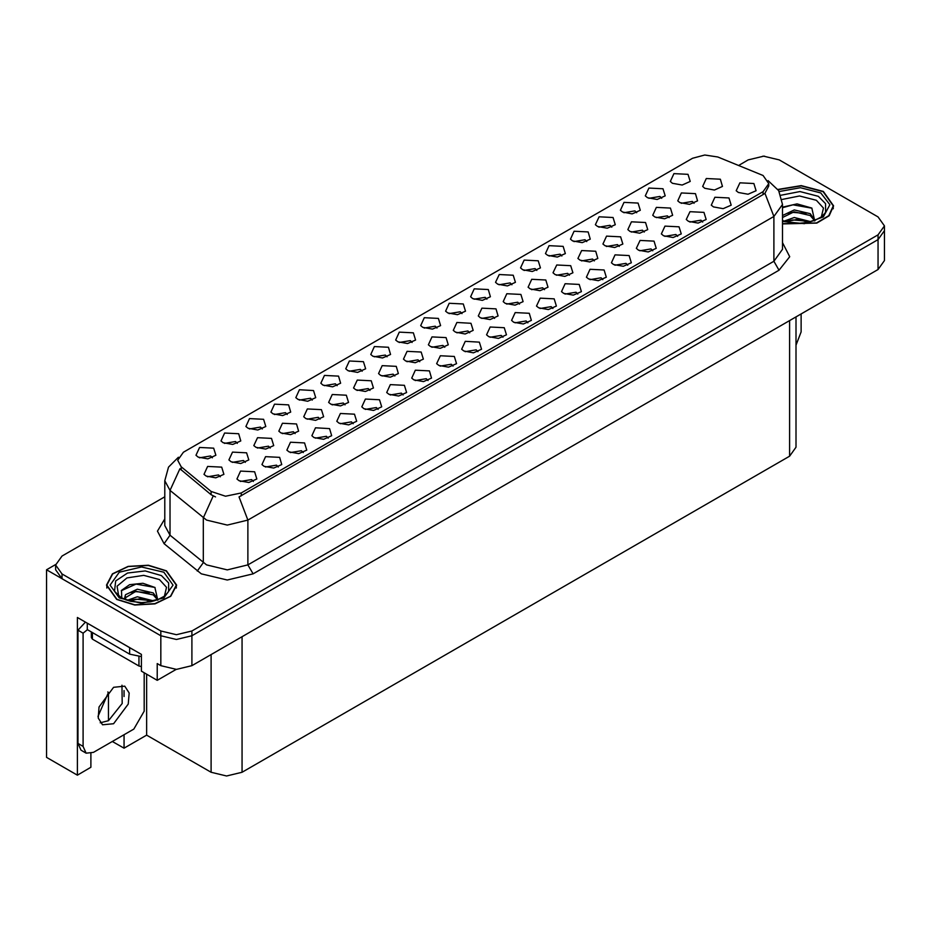 <?xml version="1.0" encoding="UTF-8"?>
<svg xmlns="http://www.w3.org/2000/svg" width="931" height="931" viewBox="0 0 931 931"><rect width="100%" height="100%" fill="white"/><g stroke="black" fill="none" stroke-linecap="round" stroke-linejoin="round"><path stroke-width="1.4" d="M453.025 366.104L451.256 364.254L440.177 366.104M454.363 356.492L440.305 355.782L436.662 363.66L438.838 365.452L448.498 367.21L456.539 363.66L454.363 356.492M312.199 400.109L310.43 398.259L299.351 400.109M313.538 390.496L299.479 389.786L295.837 397.653L298.025 399.446L307.672 401.214L315.714 397.653L313.538 390.496M403.1 394.93L401.331 393.08L390.252 394.93M404.438 385.318L390.368 384.608L386.737 392.486L388.914 394.279L398.573 396.036L406.614 392.486L404.438 385.318M486.948 299.223L485.179 297.361L474.1 299.223M488.286 289.599L474.228 288.901L470.586 296.768L472.762 298.56L482.421 300.317L490.462 296.768L488.286 289.599M295.15 433.602L293.381 431.751L282.302 433.602M296.489 423.989L282.419 423.279L278.788 431.158L280.964 432.95L290.623 434.707L298.665 431.158L296.489 423.989M577.848 294.045L576.08 292.194L565.001 294.045M579.175 284.432L565.117 283.722L561.486 291.601L563.662 293.393L573.321 295.15L581.363 291.601L579.175 284.432M611.772 227.152L610.003 225.302L598.924 227.152M613.098 217.54L599.04 216.83L595.409 224.708L597.586 226.501L607.245 228.258L615.286 224.708L613.098 217.54M536.873 270.397L535.104 268.547L524.025 270.397M538.211 260.773L524.153 260.075L520.522 267.942L522.698 269.734L532.346 271.491L540.387 267.942L538.211 260.773M345.017 404.822L343.248 402.96L332.169 404.822M346.344 395.198L332.286 394.5L328.655 402.367L330.831 404.159L340.49 405.916L348.531 402.367L346.344 395.198M627.773 265.219L626.004 263.368L614.926 265.219M629.112 255.606L615.042 254.896L611.411 262.775L613.587 264.567L623.246 266.324L631.288 262.775L629.112 255.606M237.312 443.342L235.543 441.492L224.464 443.342M238.65 433.73L224.58 433.02L220.95 440.898L223.126 442.69L232.785 444.448L240.826 440.898L238.65 433.73M594.339 260.866L592.57 259.016L581.491 260.866M595.677 251.254L581.619 250.544L577.976 258.422L580.153 260.214L589.812 261.972L597.853 258.422L595.677 251.254M469.678 332.844L467.909 330.994L456.83 332.844M471.016 323.232L456.946 322.522L453.316 330.389L455.492 332.181L465.151 333.95L473.192 330.389L471.016 323.232M661.697 198.326L659.928 196.476L648.849 198.326M663.035 188.714L648.965 188.004L645.334 195.882L647.51 197.675L657.17 199.432L665.211 195.882L663.035 188.714M437.023 328.049L435.254 326.187L424.175 328.049M438.361 318.425L424.292 317.715L420.661 325.594L422.837 327.386L432.496 329.143L440.538 325.594L438.361 318.425M220.344 476.788L218.576 474.938L207.508 476.788M221.683 467.176L207.625 466.466L203.994 474.345L206.17 476.137L215.817 477.894L223.859 474.345L221.683 467.176M527.912 322.871L526.155 321.02L515.076 322.871M529.25 313.258L515.192 312.548L511.561 320.427L513.737 322.219L523.385 323.976L531.426 320.427L529.25 313.258M561.835 255.978L560.078 254.128L548.999 255.978M563.174 246.366L549.115 245.656L545.485 253.535L547.661 255.327L557.308 257.084L565.35 253.535L563.174 246.366M619.278 246.471L617.509 244.62L606.43 246.471M620.605 236.858L606.547 236.148L602.916 244.027L605.092 245.819L614.751 247.576L622.792 244.027L620.605 236.858M494.605 318.449L492.836 316.598L481.769 318.449M495.944 308.836L481.886 308.126L478.255 316.005L480.431 317.797L490.078 319.554L498.12 316.005L495.944 308.836M652.736 250.811L650.967 248.961L639.888 250.811M654.074 241.187L640.016 240.489L636.373 248.356L638.55 250.148L648.209 251.905L656.25 248.356L654.074 241.187M369.944 390.426L368.176 388.576L357.097 390.426M371.283 380.802L357.225 380.104L353.582 387.971L355.758 389.763L365.418 391.52L373.459 387.971L371.283 380.802M419.811 361.635L418.042 359.785L406.963 361.635M421.149 352.011L407.091 351.313L403.449 359.18L405.625 360.972L415.284 362.741L423.326 359.18L421.149 352.011M702.661 221.985L700.892 220.135L689.813 221.985M703.999 212.361L689.941 211.663L686.298 219.53L688.486 221.322L698.134 223.091L706.175 219.53L703.999 212.361M544.472 289.657L542.703 287.807L531.624 289.657M545.81 280.045L531.752 279.335L528.11 287.214L530.298 289.006L539.945 290.763L547.987 287.214L545.81 280.045M353.175 423.756L351.406 421.906L340.327 423.756M354.502 414.144L340.443 413.434L336.813 421.312L338.989 423.105L348.648 424.862L356.678 421.312L354.502 414.144M212.349 457.761L210.581 455.911L199.502 457.761M213.688 448.137L199.618 447.439L195.987 455.306L198.163 457.098L207.822 458.867L215.864 455.306L213.688 448.137M253.313 481.408L251.545 479.558L240.466 481.408M254.652 471.796L240.594 471.086L236.951 478.965L239.127 480.757L248.786 482.514L256.828 478.965L254.652 471.796M669.133 217.679L667.376 215.829L656.297 217.679M670.471 208.067L656.413 207.357L652.782 215.236L654.958 217.028L664.606 218.785L672.648 215.236L670.471 208.067M337.162 385.69L335.393 383.84L324.325 385.69M338.5 376.077L324.442 375.368L320.811 383.246L322.987 385.038L332.635 386.796L340.676 383.246L338.5 376.077M569.411 275.262L567.642 273.411L556.563 275.262M570.738 265.649L556.68 264.939L553.049 272.818L555.225 274.61L564.884 276.367L572.926 272.818L570.738 265.649M444.739 347.24L442.981 345.389L431.903 347.24M446.077 337.627L432.019 336.917L428.388 344.784L430.564 346.576L440.212 348.345L448.253 344.784L446.077 337.627M428.062 380.523L426.293 378.673L415.214 380.523M429.4 370.91L415.331 370.201L411.7 378.079L413.876 379.86L423.535 381.629L431.577 378.079L429.4 370.91M287.237 414.516L285.468 412.666L274.389 414.516M288.575 404.904L274.517 404.194L270.874 412.072L273.051 413.864L282.71 415.622L290.751 412.072L288.575 404.904M278.276 467.001L276.507 465.151L265.428 467.001M279.614 457.377L265.556 456.679L261.914 464.546L264.101 466.338L273.749 468.107L281.79 464.546L279.614 457.377M694.072 203.295L692.303 201.433L681.224 203.295M695.41 193.671L681.341 192.961L677.71 200.84L679.886 202.632L689.545 204.389L697.587 200.84L695.41 193.671M303.238 452.582L301.469 450.732L290.402 452.582M304.577 442.97L290.519 442.26L286.888 450.139L289.064 451.931L298.711 453.688L306.753 450.139L304.577 442.97M387.098 356.864L385.329 355.014L374.25 356.864M388.425 347.251L374.367 346.541L370.736 354.42L372.912 356.212L382.571 357.97L390.601 354.42L388.425 347.251M477.987 351.697L476.218 349.847L465.139 351.697M479.325 342.084L465.267 341.374L461.625 349.253L463.813 351.045L473.46 352.802L481.502 349.253L479.325 342.084M511.91 284.805L510.141 282.954L499.063 284.805M513.249 275.192L499.191 274.482L495.548 282.361L497.724 284.153L507.383 285.91L515.425 282.361L513.249 275.192M320.078 419.218L318.309 417.356L307.23 419.218M321.416 409.593L307.358 408.884L303.715 416.762L305.892 418.554L315.551 420.312L323.592 416.762L321.416 409.593M602.811 279.637L601.042 277.787L589.963 279.637M604.149 270.013L590.079 269.315L586.449 277.182L588.625 278.974L598.284 280.731L606.325 277.182L604.149 270.013M636.734 212.745L634.965 210.895L623.886 212.745M638.072 203.121L624.003 202.423L620.372 210.29L622.548 212.082L632.207 213.851L640.249 210.29L638.072 203.121M644.205 232.075L642.437 230.225L631.358 232.075M645.544 222.462L631.486 221.753L627.843 229.631L630.019 231.423L639.678 233.181L647.72 229.631L645.544 222.462M378.137 409.349L376.368 407.499L365.289 409.349M379.476 399.736L365.406 399.027L361.775 406.894L363.951 408.686L373.61 410.455L381.652 406.894L379.476 399.736M362.124 371.283L360.367 369.432L349.288 371.283M363.462 361.67L349.404 360.96L345.773 368.839L347.95 370.619L357.597 372.388L365.639 368.839L363.462 361.67M502.949 337.29L501.181 335.428L490.102 337.29M504.288 327.665L490.23 326.956L486.599 334.834L488.775 336.626L498.422 338.384L506.464 334.834L504.288 327.665M245.284 462.393L243.515 460.542L232.436 462.393M246.622 452.78L232.552 452.07L228.921 459.949L231.097 461.741L240.757 463.498L248.798 459.949L246.622 452.78M412.061 342.457L410.292 340.606L399.213 342.457M413.387 332.844L399.329 332.134L395.698 340.013L397.874 341.805L407.534 343.562L415.575 340.013L413.387 332.844M328.201 438.175L326.444 436.325L315.365 438.175M329.539 428.563L315.481 427.853L311.85 435.72L314.026 437.512L323.674 439.281L331.715 435.72L329.539 428.563M461.985 313.631L460.217 311.78L449.138 313.631M463.324 304.018L449.254 303.308L445.623 311.187L447.799 312.979L457.458 314.736L465.5 311.187L463.324 304.018M270.211 447.997L268.442 446.147L257.363 447.997M271.549 438.385L257.491 437.675L253.849 445.553L256.037 447.346L265.684 449.103L273.726 445.553L271.549 438.385M552.874 308.464L551.117 306.602L540.038 308.464M554.213 298.839L540.155 298.141L536.524 306.008L538.7 307.8L548.347 309.558L556.389 306.008L554.213 298.839M519.545 304.053L517.776 302.203L506.697 304.053M520.883 294.44L506.813 293.731L503.182 301.609L505.358 303.401L515.018 305.159L523.059 301.609L520.883 294.44M677.698 236.393L675.929 234.542L664.85 236.393M679.036 226.78L664.978 226.07L661.336 233.949L663.512 235.741L673.171 237.498L681.213 233.949L679.036 226.78M394.872 376.031L393.115 374.181L382.036 376.031M396.21 366.407L382.152 365.708L378.521 373.575L380.698 375.368L390.345 377.136L398.387 373.575L396.21 366.407M586.798 241.571L585.04 239.721L573.962 241.571M588.136 231.947L574.078 231.249L570.447 239.116L572.623 240.908L582.271 242.665L590.312 239.116L588.136 231.947M262.274 428.935L260.505 427.085L249.427 428.935M263.613 419.322L249.555 418.613L245.912 426.479L248.088 428.272L257.747 430.041L265.789 426.479L263.613 419.322M763.036 175.54L717.801 157.036L704.744 155.023L692.501 158.317L183.442 452.222L177.658 460.286L181.231 466.827L211.058 491.417L225.511 496.235L241.199 492.941L763.036 191.658L768.82 183.605L763.036 175.54M55.651 564.523L46.55 569.784L160.865 635.78L176.39 639.492L191.902 635.78L878.026 239.663L884.45 230.702L878.026 239.663L191.902 635.78L176.39 639.492L160.865 635.78L62.063 578.745L55.639 569.784L55.639 565.001L62.063 573.962L160.865 631.009L176.39 634.721L191.902 631.009L878.026 234.88L884.45 225.919L878.026 216.958L779.224 159.923L763.699 156.21L748.187 159.923L738.609 165.45M764.537 156.222L762.873 156.222M90.935 753.505L90.935 767.307L77.378 775.139L77.378 617.451L141.419 654.423L141.419 671.146L157.246 680.282L157.246 663.559L160.865 665.653L176.39 669.354L191.902 665.653L878.026 269.524L884.45 260.564L884.45 225.919M176.168 669.354L157.246 680.282M77.378 775.139L46.55 757.334L46.55 569.784M795.993 316.877L795.993 447.217L789.569 456.178L242.083 772.265L226.559 775.977L211.046 772.265L146.691 735.118L146.691 674.195M146.691 735.118L124.032 748.198L124.032 734.757M124.032 696.481L124.032 690.604M112.395 741.483L124.032 748.198M97.941 716.346L108.52 692.408L107.787 691.989M108.52 720.722L108.52 692.408M713.449 206.915L723.096 208.672L731.138 205.123L728.961 197.954L714.903 197.244L711.272 205.123L713.449 206.915M738.411 192.496L748.058 194.265L756.1 190.704L753.924 183.535L739.866 182.837L736.235 190.704L738.411 192.496M704.825 188.237L714.473 189.994L722.514 186.444L720.338 179.276L706.28 178.577L702.649 186.444L704.825 188.237M672.473 183.256L682.132 185.025L690.174 181.464L687.997 174.295L673.939 173.597L670.297 181.464L672.473 183.256M782.459 223.847L816.813 223.126L829.137 215.748L833.629 205.821L823.341 191.483L801.254 185.606L777.851 189.435M166.405 570.773L148.425 565.222L128.141 566.374L112.383 573.845L106.46 585.099L116.747 599.436L134.727 604.987L155.011 603.835L170.769 596.364L176.692 585.099L166.405 570.773M768.82 183.605L768.82 186.014L764.945 193.252L763.036 194.637L238.976 496.921L247.925 520.115L227.234 525.061L206.542 520.115L170.036 490.462L164.74 480.768L164.74 525.561L170.036 535.255L206.542 564.919L227.234 569.865L247.925 564.919L773.894 261.25L782.459 249.299L782.459 204.506L773.894 216.446L764.945 193.252M215.492 496.921L211.058 494.675L179.904 468.735L170.036 490.462L170.036 535.255L164.042 543.657L157.432 531.194L164.74 518.87M164.74 496.77L62.063 556.04L55.639 565.001M801.102 313.933L801.102 331.913L795.993 345.168M781.993 199.525L799.461 195.999L816.417 200.27L823.458 208.09L821.41 216.83M814.718 220.961L811.879 208.137L797.052 203.831L782.459 207.206M777.979 189.633L801.172 185.816L823.085 191.635L833.268 205.821L828.799 215.666L816.545 222.975L782.459 223.615M784.077 221.113L794.236 217.528L810.878 221.729M785.985 221.683L797.39 219.344L808.713 222.253M782.459 220.065L782.75 220.647M782.459 215.585L794.236 209.941L810.214 213.676L814.986 220.379M782.459 217.47L794.12 211.849L810.214 215.573L814.52 220.554M782.459 207.776L792.933 204.762L811.96 208.195M787.661 213.304L792.933 212.349L806.13 213.478M787.673 220.891L792.933 219.937L806.13 221.066M118.679 596.119L117.097 586.146L127.012 577.93L143.758 575.323L159.48 579.548L166.509 587.38L164.473 596.119M157.781 600.251L154.93 587.414L142.85 583.295L129.642 584.633L121.449 590.37L121.717 597.725M166.149 570.912L176.32 585.099L170.466 596.247L154.872 603.637L134.797 604.778L117.003 599.285L106.821 585.099L112.686 573.962L128.28 566.572L148.355 565.431L166.149 570.912M127.14 600.39L137.299 596.806L153.929 601.019M129.048 600.972L140.441 598.621L151.776 601.531M124.428 599.378L125.219 595.654L125.801 599.925M125.219 595.654L125.604 594.711L137.299 589.218L153.266 592.954L158.037 599.657M125.115 597.97L135.868 591.278L153.266 594.851L157.572 599.832M91.366 631.974L91.366 637.665L92.437 639.155L138.987 666.037L141.419 666.654M121.263 590.708L135.996 584.051L155.011 587.473M130.712 592.593L135.996 591.627L149.181 592.768M130.736 600.169L135.996 599.215L149.193 600.355M113.64 723.736L128.222 704.08L129.118 693.036L124.801 686.194L113.64 687.299L99.07 706.966L98.162 718.01L102.48 724.842L113.64 723.736M121.903 685.228L122.24 703.475L108.473 720.745L100.199 722.828M144.165 672.729L144.165 711.191L133.82 729.113L93.472 752.411L86.152 753.132L83.127 746.441L83.127 633.185L77.948 630.206L85.466 622.117M87.374 629.67L83.127 633.185M86.152 753.132L80.974 750.142L77.948 743.45L77.948 630.206M132.982 649.547L87.7 623.409M129.677 648.116L129.677 654.097L141.419 656.53M87.258 623.63L87.258 629.6L129.677 654.097M878.026 269.524L878.026 234.88M191.902 665.653L191.902 631.009M160.865 665.653L160.865 631.009M242.083 772.265L242.083 636.676M789.569 456.178L789.569 320.59M211.046 772.265L211.046 654.598M181.231 466.827L181.231 470.085M211.058 491.417L211.058 494.675M241.199 492.941L241.199 495.92M763.036 191.658L763.036 194.637M253.104 573.868L247.925 564.919L247.925 520.115L773.894 216.446L773.894 261.25L779.072 270.211L253.104 573.868L227.234 580.06L201.375 573.868L164.042 543.657M213.246 496.025L203.261 517.857L203.261 562.661L197.267 571.052M782.459 242.607L789.686 256.77L779.072 270.211M62.063 573.962L62.063 578.745M780.806 195.219L799.938 191.6L818.337 196.325L825.611 203.61L825.553 212.035L824.808 213.327L821.189 217.004L814.52 220.554L807.142 222.556L798.542 223.312L787.533 222.078L782.459 220.531M779.119 191.518L800.416 187.69L820.758 192.973L829.917 204.692L823.353 216.958L804.372 223.661L782.459 221.438M114.536 591.313L115.642 580.909L127.5 573.054L145.201 570.994L161.389 575.602L168.662 582.899L168.604 591.313L167.871 592.616L164.252 596.282L157.572 599.843L150.205 601.845L141.593 602.59L130.596 601.356L121.158 597.76L114.536 591.313M163.821 572.262L173.026 585.099L163.821 597.946L141.57 603.265L119.331 597.946L110.114 585.099L119.331 572.262L141.57 566.944L163.821 572.262M138.987 666.037L138.987 656.541M92.437 639.155L92.437 632.591M83.127 746.441L77.948 743.45M782.459 204.506L778.642 190.68L768.098 180.567M178.38 457.237L168.488 467.071L164.74 480.768M833.268 205.821L833.268 208.742M176.32 585.099L176.32 588.02M106.821 585.099L106.821 588.02"/></g></svg>
